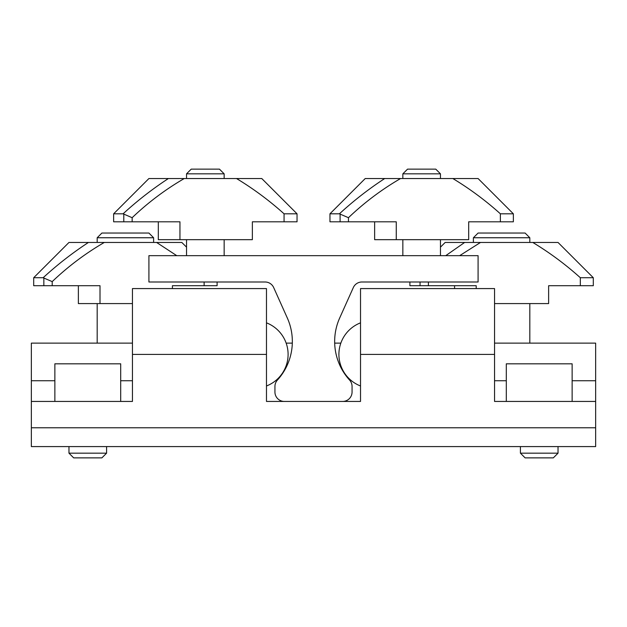 <?xml version="1.0" encoding="UTF-8"?>
<svg xmlns="http://www.w3.org/2000/svg" width="627" height="627" viewBox="0 0 627 627"><rect width="100%" height="100%" fill="white"/><g stroke="black" fill="none" stroke-linecap="round" stroke-linejoin="round"><path stroke-width="0.94" d="M494.546 354.412L360.525 354.412L360.525 288.577L494.546 288.577L494.546 401.437L595.65 401.437L595.65 446.581L31.35 446.581L31.35 427.771L595.65 427.771L31.35 427.771L31.35 401.437L132.454 401.437L132.454 288.577L266.475 288.577L266.475 354.412L132.454 354.412M132.454 343.126L31.35 343.126L31.35 401.437M595.65 401.437L595.65 343.126L494.546 343.126M286.171 343.126L292.315 343.126M334.685 343.126L340.829 343.126M266.475 385.981A33.858 33.858 0 0 0 266.475 322.842M360.525 385.981A33.858 33.858 0 0 1 360.525 322.842M360.525 354.412L360.525 401.437L266.475 401.437L266.475 354.412M106.59 453.164L101.887 457.867L73.672 457.867L68.97 453.164L106.59 453.164L106.59 446.581M54.862 401.437L54.862 363.817L120.697 363.817L120.697 401.437M558.03 453.164L553.327 457.867L525.112 457.867L520.41 453.164L558.03 453.164L558.03 446.581M506.302 401.437L506.302 363.817L572.137 363.817L572.137 401.437M97.185 237.751L101.887 233.048L148.912 233.048L153.615 237.751L97.185 237.751L97.185 242.453M473.385 237.751L478.087 233.048L525.112 233.048L529.815 237.751L473.385 237.751L473.385 242.453M445.75 255.659L464.646 242.453L558.03 242.453L593.299 277.722L593.299 285.716L580.32 285.716L580.32 277.722L593.299 277.722M428.406 281.993L428.406 285.716L409.901 285.716L409.901 281.993M464.646 242.453L445.17 242.453L440.467 247.156M480.509 242.453L459.669 255.659M428.406 285.716L476.207 285.716L476.207 288.577M580.32 285.716L548.625 285.716L548.625 303.586L494.546 303.586M532.793 242.453C549.738 252.705 565.578 264.461 580.32 277.722M454.575 288.577L454.575 285.716M104.309 242.453C85.444 253.41 68.077 266.467 52.206 281.617L43.161 277.722C57.3 264.712 72.395 252.955 88.446 242.453L181.83 242.453L186.532 247.156M217.099 281.993L217.099 285.716L204.12 285.716L204.12 281.993M52.206 281.617L52.206 285.716L33.701 285.716L33.701 277.722L43.161 277.722M88.446 242.453L68.97 242.453L33.701 277.722M52.206 285.716L100.006 285.716L100.006 303.586L78.375 303.586L78.375 285.716M132.454 303.586L100.006 303.586M172.425 288.577L172.425 285.716L204.12 285.716M156.593 242.453L176.759 255.659M292.339 341.472A57.37 57.37 0 0 1 277.393 380.095A9.405 9.405 0 0 0 274.94 386.428L274.94 392.032A9.405 9.405 0 0 0 284.344 401.437L342.655 401.437A9.405 9.405 0 0 0 352.06 392.032L352.06 386.428A9.405 9.405 0 0 0 349.607 380.095A57.37 57.37 0 0 1 339.677 318.007L353.33 287.55A9.405 9.405 0 0 1 361.912 281.993L478.087 281.993L478.087 255.659L148.912 255.659L148.912 281.993L265.088 281.993A9.405 9.405 0 0 1 273.67 287.55L287.323 318.007A57.37 57.37 0 0 1 292.339 341.472M186.532 173.836L191.235 169.133L219.45 169.133L224.152 173.836L186.532 173.836L186.532 178.538M186.532 239.671L186.532 255.659M224.152 173.836L224.152 178.538M224.152 239.671L224.152 255.659M402.847 173.836L407.55 169.133L435.765 169.133L440.467 173.836L402.847 173.836L402.847 178.538M402.847 239.671L402.847 255.659M440.467 173.836L440.467 178.538M440.467 239.671L440.467 255.659M184.252 178.538C165.387 189.495 148.019 202.545 132.148 217.702L123.104 213.807C137.242 200.797 152.337 189.04 168.389 178.538L261.772 178.538L297.041 213.807L297.041 221.801L284.062 221.801L284.062 213.807L297.041 213.807M132.148 217.702L132.148 221.801L113.644 221.801L113.644 213.807L123.104 213.807M168.389 178.538L148.912 178.538L113.644 213.807M132.148 221.801L179.949 221.801L179.949 239.671L158.317 239.671L158.317 221.801M284.062 221.801L252.367 221.801L252.367 239.671L179.949 239.671M236.536 178.538C253.48 188.79 269.32 200.546 284.062 213.807M400.567 178.538C381.702 189.495 364.334 202.545 348.463 217.702L339.419 213.807C353.557 200.797 368.652 189.04 384.704 178.538L478.087 178.538L513.356 213.807L513.356 221.801L500.377 221.801L500.377 213.807L513.356 213.807M348.463 217.702L348.463 221.801L329.959 221.801L329.959 213.807L339.419 213.807M384.704 178.538L365.227 178.538L329.959 213.807M348.463 221.801L396.264 221.801L396.264 239.671L374.632 239.671L374.632 221.801M500.377 221.801L468.682 221.801L468.682 239.671L396.264 239.671M452.851 178.538C469.795 188.79 485.635 200.546 500.377 213.807M31.35 380.746L54.862 380.746M120.697 380.746L132.454 380.746M275.527 380.746L276.852 380.746M350.148 380.746L351.473 380.746M494.546 380.746L506.302 380.746M572.137 380.746L595.65 380.746M420.043 285.716L420.043 281.993M43.843 285.716L43.843 277.871M123.785 221.801L123.785 213.956M340.1 221.801L340.1 213.956M68.97 453.164L68.97 446.581M520.41 453.164L520.41 446.581M97.185 303.586L97.185 343.126M153.615 237.751L153.615 242.453M529.815 237.751L529.815 242.453M529.815 303.586L529.815 343.126"/></g></svg>
